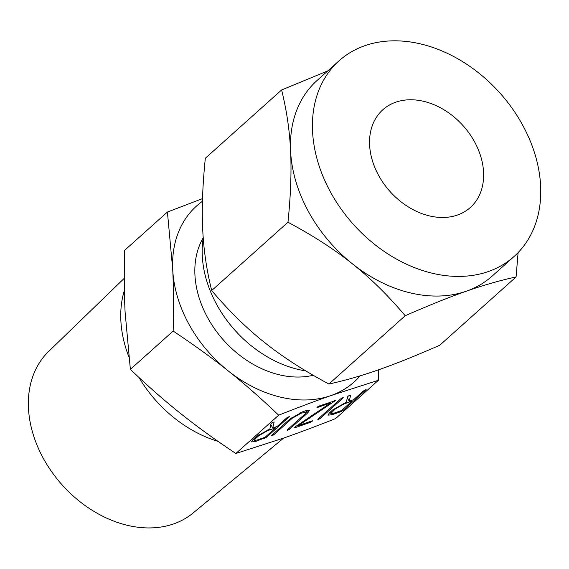<?xml version="1.0" encoding="UTF-8"?>
<svg xmlns="http://www.w3.org/2000/svg" width="569" height="569" viewBox="0 0 569 569"><rect width="100%" height="100%" fill="white"/><g stroke="black" fill="none" stroke-linecap="round" stroke-linejoin="round"><path stroke-width="0.85" d="M317.872 419.218L318.114 419.666L317.772 419.31L340.504 398.969L342.595 397.759L343.235 397.653L342.936 398.115L320.205 418.457L318.114 419.666L317.772 419.31M343.235 397.653L342.936 398.115L342.723 397.724M294.308 427.447L330.817 402.824L317.381 407.525L316.919 407.24L319.024 406.053L335.169 400.761L298.355 425.64L311.798 420.939L312.516 420.811L312.26 421.224L310.155 422.411L294.714 427.81L294.009 427.703L294.308 427.447M317.132 407.063L317.381 407.525L316.919 407.24M335.383 400.469L335.013 400.476M271.584 435.42L271.833 435.861L271.484 435.505L289.777 419.133L302.751 411.75L305.325 410.846L309.33 410.534L307.808 412.824L289.514 429.197L287.423 430.406L287.075 430.05L305.453 413.606L306.435 412.084L301.072 413.229L292.295 418.208L273.924 434.659L271.833 435.861L271.484 435.505M287.174 429.965L287.423 430.406L287.075 430.05M256.427 436.501L269.877 428.983L271.043 423.521L272.359 422.468L274.158 421.949L272.722 427.988L277.181 426.423L286.897 417.731L289.642 416.401L266.697 437.141L255.538 441.523L251.441 441.914L252.97 439.595L256.427 436.501M289.642 416.401L289.344 416.871L289.13 416.48M283.319 438.194C298.64 432.838 316.072 426.302 335.618 418.578L378.399 380.284L330.938 395.576C315.617 400.932 298.184 407.468 278.646 415.192L235.858 453.486L283.319 438.194M332.922 409.737L346.372 402.212L347.545 396.749L348.854 395.704L350.653 395.178L349.217 401.216L353.683 399.658L363.392 390.967L366.137 389.637L343.192 410.37L341.03 411.607L332.033 414.751L327.943 415.15L329.472 412.824L332.922 409.737M366.137 389.637L365.839 390.099L365.625 389.708M124.391 290.339A113.444 85.037 48.2 0 0 128.779 356.607M138.943 377.453A113.444 85.037 48.2 0 0 218.076 441.395M278.646 415.192C261.356 398.656 244.578 383.911 228.311 370.967C212.116 358.022 193.723 344.722 173.154 331.073C173.751 308.27 173.602 287.715 172.706 269.393L167.421 212.038L124.639 250.332C124.042 273.127 124.191 293.689 125.088 312.011L130.372 369.359C147.656 385.903 164.434 400.64 180.7 413.585C196.902 426.53 215.288 439.83 235.858 453.486M124.277 278.291L48.621 351.478A108.409 81.26 48.2 0 0 43.351 458.394A108.409 81.26 48.2 0 0 193.154 512.968L283.668 438.073M167.421 212.038L202.536 198.602M378.627 369.779L378.399 380.284M173.154 331.073L130.372 369.359M202.457 201.291A118.11 88.529 48.2 0 0 172.706 269.393A118.11 88.529 48.2 0 0 188.936 324.23A118.11 88.529 48.2 0 0 228.311 370.967A118.11 88.529 48.2 0 0 330.938 395.576A118.11 88.529 48.2 0 0 360.141 375.839M313.17 375.27A92.541 69.368 -131.8 0 1 207.635 317.687A92.541 69.368 -131.8 0 1 203.225 237.792M203.233 237.97A105.037 78.735 48.2 0 0 216.718 304.571A105.037 78.735 48.2 0 0 305.752 370.903M378.613 175.408A65.591 49.162 -131.8 0 1 382.852 109.753A65.591 49.162 -131.8 0 1 474.567 141.837A65.591 49.162 -131.8 0 1 470.328 207.493A65.591 49.162 -131.8 0 1 378.613 175.408M330.582 192.215A131.261 98.387 -131.8 0 1 339.053 60.812A131.261 98.387 -131.8 0 1 522.605 125.031A131.261 98.387 -131.8 0 1 514.127 256.434A131.261 98.387 -131.8 0 1 330.582 192.215M339.053 60.812L317.089 80.471A131.261 98.387 48.2 0 0 290.581 150.934A131.261 98.387 48.2 0 0 308.618 211.874A131.261 98.387 48.2 0 0 352.382 263.817A131.261 98.387 48.2 0 0 466.431 291.164A131.261 98.387 48.2 0 0 492.164 276.086L514.127 256.434M518.096 252.6L516.083 276.947C500.144 280.396 483.593 285.14 466.431 291.164C449.425 297.096 429.019 305.283 405.213 315.738C388.143 295.524 370.533 278.22 352.382 263.817C334.401 249.407 312.929 235.552 287.978 222.244C290.738 195.103 291.605 171.326 290.581 150.934C289.635 130.557 286.648 110.237 281.612 89.966L327.801 70.883M281.612 89.966L205.324 158.246C202.564 185.394 201.696 209.164 202.72 229.563C203.666 249.933 206.654 270.254 211.689 290.524C228.766 310.731 246.377 328.043 264.528 342.446C282.509 356.855 303.974 370.711 328.925 384.018C344.864 380.561 361.407 375.825 378.577 369.793C395.576 363.868 415.982 355.675 439.787 345.219L516.083 276.947M328.925 384.018L405.213 315.738M211.689 290.524L287.978 222.244M270.83 424.524L272.722 427.988M266.207 436.245L266.697 437.141M264.123 437.618L264.535 438.372M255.012 440.562L255.538 441.523M265.026 437.305L275.538 427.895L267.665 430.648L258.895 435.619L255.381 438.763L254.35 440.328L257.145 440.057L265.026 437.305M275.133 427.141L275.538 427.895M254.898 437.874L255.381 438.763M258.49 434.88L258.895 435.619M267.295 429.979L267.665 430.648M306.52 410.469L307.808 412.824M289.024 428.308L289.514 429.197M303.291 411.558L303.704 412.312M300.702 412.546L301.072 413.229M291.89 417.468L292.295 418.208M273.433 433.763L273.924 434.659M330.411 402.07L330.817 402.824M334.629 400.597L334.864 401.017M334.472 400.647L334.728 401.124M334.124 400.768L334.423 401.316M297.985 424.965L298.355 425.64M312.061 420.854L312.26 421.224M309.742 421.657L310.155 422.411M294.458 427.34L294.714 427.81M319.721 417.568L320.205 418.457M347.325 397.759L349.217 401.216M342.702 409.481L343.192 410.37M340.618 410.854L341.03 411.607M331.507 413.798L332.033 414.751M341.521 410.534L352.04 401.124L344.16 403.883L335.39 408.855L330.845 413.556L333.647 413.293L341.521 410.534M351.628 400.377L352.04 401.124M331.393 411.103L331.876 411.999M334.985 408.108L335.39 408.855M343.79 403.208L344.16 403.883M254.35 440.328L253.632 439.005M306.435 412.084L305.688 410.726M330.845 413.556L330.127 412.241"/></g></svg>
